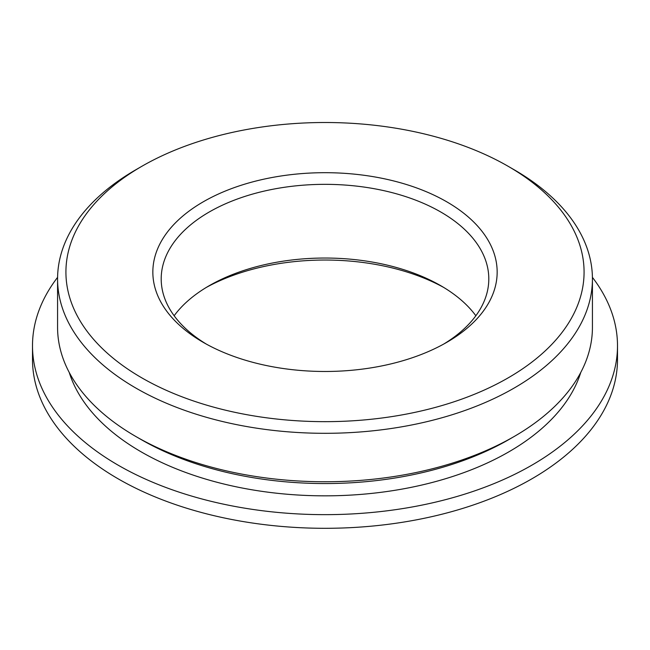 <?xml version="1.0" encoding="UTF-8"?>
<svg xmlns="http://www.w3.org/2000/svg" width="650" height="650" viewBox="0 0 650 650"><rect width="100%" height="100%" fill="white"/><g stroke="black" fill="none" stroke-linecap="round" stroke-linejoin="round"><path stroke-width="0.97" d="M443.706 287.438A172.161 99.393 0 0 0 206.294 287.438M592.418 277.355A292.5 168.87 180 0 1 617.5 345.784L617.5 359.426A292.5 168.87 180 0 1 436.938 515.45A292.5 168.87 180 0 1 118.17 478.839A292.5 168.87 180 0 1 32.5 359.426L32.5 345.784A292.5 168.87 180 0 1 57.582 277.355M174.143 315.754A163.8 94.567 180 0 1 209.178 285.732A163.8 94.567 180 0 1 440.822 285.732L440.822 285.732A163.8 94.567 180 0 1 475.857 315.754M617.5 345.784A292.5 168.87 180 0 1 436.938 501.8A292.5 168.87 180 0 1 118.17 465.189A292.5 168.87 180 0 1 32.5 345.784M580.767 372.45A259.911 150.053 180 0 1 402.642 488.987A259.911 150.053 180 0 1 141.221 451.888A259.911 150.053 180 0 1 69.233 372.45M514.101 169.731L508.194 166.319L514.101 169.731A267.426 154.399 180 0 1 592.426 278.907L592.426 327.356A267.426 154.399 180 0 1 514.101 436.532L508.788 439.603A259.911 150.053 180 0 1 141.221 439.603A259.911 150.053 180 0 1 141.213 439.603L135.899 436.532A267.426 154.399 180 0 1 57.574 327.356L57.574 278.907A267.426 154.399 180 0 1 135.899 169.731L141.806 166.319A259.074 149.573 0 0 0 141.806 377.853A259.074 149.573 0 0 0 508.186 377.853A259.074 149.573 0 0 0 508.194 166.319A259.074 149.573 0 0 0 141.806 166.319M592.426 278.907A267.426 154.399 180 0 1 427.343 421.558A267.426 154.399 180 0 1 135.899 388.082A267.426 154.399 180 0 1 57.574 278.907M203.263 342.371A172.161 99.393 180 0 1 203.263 342.363A172.161 99.393 180 0 1 203.271 201.801A172.161 99.393 180 0 1 446.737 201.801A172.161 99.393 180 0 1 446.737 342.363A172.161 99.393 180 0 1 203.263 342.371M443.706 344.069A163.8 94.567 0 0 0 488.8 278.907A163.8 94.567 0 0 0 440.822 212.038A163.8 94.567 0 0 0 262.316 191.539A163.8 94.567 0 0 0 161.2 278.907A163.8 94.567 0 0 0 206.294 344.069M514.101 436.532A267.426 154.399 180 0 1 135.899 436.532L141.213 439.603"/></g></svg>
